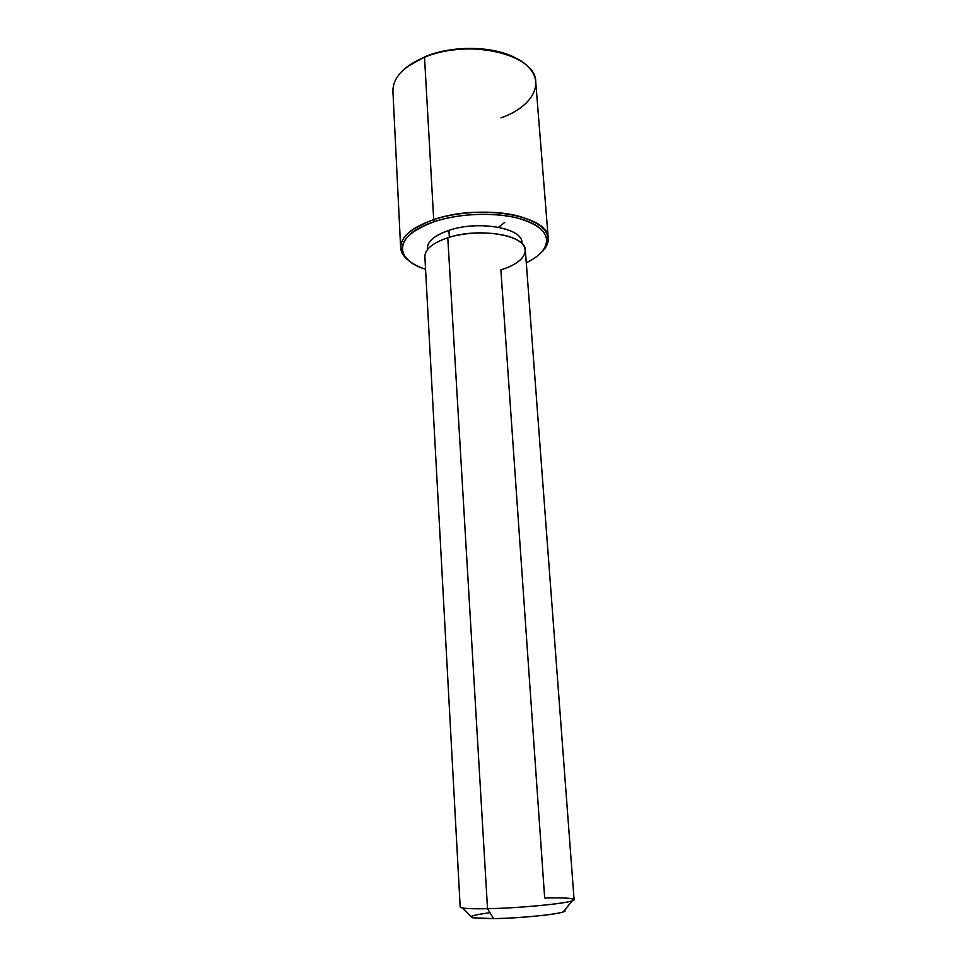 <?xml version="1.0" encoding="UTF-8"?>
<svg xmlns="http://www.w3.org/2000/svg" width="967" height="967" viewBox="0 0 967 967"><rect width="100%" height="100%" fill="white"/><g stroke="black" fill="none" stroke-linecap="round" stroke-linejoin="round"><path stroke-width="1.45" d="M427.45 249.595L427.39 248.398C427.45 241.303 434.63 235.283 448.942 230.339L449.353 237.278L448.942 230.339C478.23 220.198 522.506 227.934 521.793 242.294L521.878 243.491M574.084 899.636C576.586 902.441 523.8 908.086 487.525 908.702L447.781 237.761C478.979 227.064 526.157 235.162 525.347 250.211L574.084 899.636M447.781 237.761L487.525 908.702C469.902 909.004 460.788 908.436 460.183 907.01L424.876 256.714C424.936 249.281 432.575 242.971 447.781 237.761C471.062 230.194 505.221 231.826 518.638 240.916C532.406 249.897 523.22 263.29 500.858 269.817L544.663 897.992C568.185 897.521 577.384 898.464 572.234 900.809C564.547 903.807 518.53 908.158 487.525 908.702L493.569 918.602L487.525 908.702C474.688 908.944 466.239 908.69 462.178 907.928L471.159 916.426M489.943 912.655C463.749 916.426 464.958 918.408 493.569 918.602C525.589 918.227 571.159 912.824 564.426 910.394L563.181 911.905C556.605 914.613 519.013 918.275 493.569 918.602L472.585 917.768M434.63 221.564C465.284 211.326 510.225 212.208 531.995 223.159C554.091 234.002 549.969 251.589 526.29 262.746C535.609 258.262 541.858 253.173 545.062 247.455C550.658 234.788 541.278 224.924 516.91 217.865C493.255 211.978 459.071 213.502 434.63 221.564L433.7 219.618C458.648 211.35 493.557 209.803 517.708 215.846C542.572 223.087 552.133 233.18 546.367 246.138L541.206 252.617C546.198 247.927 548.531 243.092 548.216 238.112C549.594 215.762 479.68 203.324 433.7 219.618L434.63 221.564C407.083 231.838 397.195 243.491 404.98 256.521C408.884 261.767 415.737 266.01 425.553 269.261C392.807 259.494 394.367 234.328 434.63 221.564M521.793 243.406C524.658 228.526 479.209 219.835 448.942 230.339C433.772 235.634 426.64 242.028 427.523 249.51M400.64 247.649L392.916 91.261C392.807 77.795 403.348 66.469 424.513 57.246L433.7 219.618C411.7 227.402 400.676 236.758 400.64 247.649C400.967 252.641 403.916 257.125 409.452 261.138L403.505 255.373C395.527 242.052 405.584 230.134 433.7 219.618L424.513 57.246C468.717 37.991 536.552 54.466 535.742 82.014L548.216 238.112M518.227 59.483C496.917 46.065 453.874 44.567 425.275 56.582L407.373 66.65L425.275 56.582C453.874 44.567 496.917 46.065 518.227 59.483M500.966 117.865C531.391 107.289 545.654 83.924 528.091 66.808C510.975 48.024 458.467 42.778 424.513 57.246L425.275 56.582L424.513 57.246C412.716 62.093 404.061 68.077 398.537 75.184M498.561 227.245L504.774 222.35M563.181 911.905L572.234 900.809M546.367 246.138L545.062 247.455M403.505 255.373L404.98 256.521"/></g></svg>
